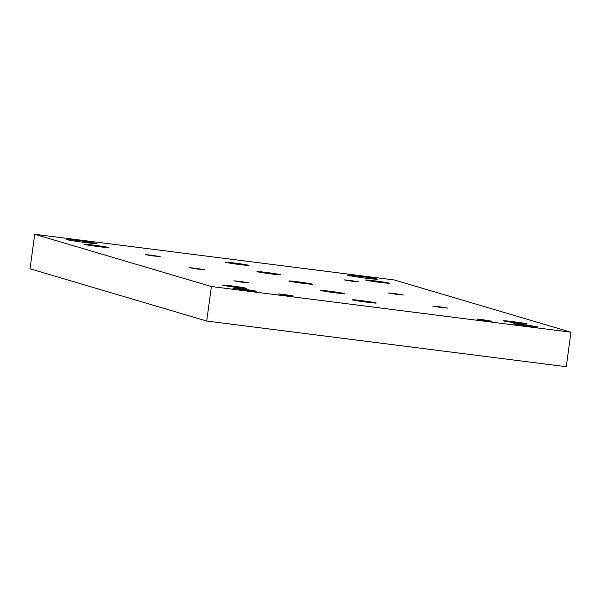 <?xml version="1.0" encoding="UTF-8"?>
<svg xmlns="http://www.w3.org/2000/svg" width="601" height="601" viewBox="0 0 601 601"><rect width="100%" height="100%" fill="white"/><g stroke="black" fill="none" stroke-linecap="round" stroke-linejoin="round"><path stroke-width="0.9" d="M359.21 276.227A15.1 0.533 -172.3 0 1 377.436 279.21A15.1 0.533 -172.3 0 1 362.395 277.715A15.1 0.533 -172.3 0 1 347.506 275.168A15.1 0.533 -172.3 0 1 359.21 276.227M211.387 286.527L34.715 234.285L394.279 279.961L570.95 332.203L211.387 286.527L206.721 321.039L30.05 268.797L34.715 234.285M284.085 294.467L293.198 295.962L285.678 295.211L278.233 293.942L284.085 294.467M151.016 255.125L160.129 256.612L152.609 255.868L145.164 254.591L151.016 255.125M349.902 280.389L359.015 281.884L351.495 281.133L344.042 279.856L349.902 280.389M394.256 293.506L403.369 295.001L395.849 294.25L388.404 292.972L394.256 293.506M195.37 268.241L204.483 269.729L196.963 268.985L189.518 267.708L195.37 268.241M239.731 281.351L248.844 282.846L241.324 282.102L233.872 280.825L239.731 281.351M438.61 306.623L447.722 308.11L440.202 307.366L432.758 306.089L438.61 306.623M482.964 319.74L492.076 321.227L484.564 320.483L477.111 319.206L482.964 319.74M94.004 245.178A12.005 0.421 -172.3 0 1 108.496 247.552A12.005 0.421 -172.3 0 1 96.543 246.365A12.005 0.421 -172.3 0 1 84.696 244.337A12.005 0.421 -172.3 0 1 94.004 245.178M361.764 300.665A12.005 0.421 -172.3 0 1 376.256 303.047A12.005 0.421 -172.3 0 1 364.296 301.852A12.005 0.421 -172.3 0 1 352.456 299.824A12.005 0.421 -172.3 0 1 361.764 300.665M329.941 291.26A12.005 0.421 -172.3 0 1 344.426 293.634A12.005 0.421 -172.3 0 1 332.473 292.439A12.005 0.421 -172.3 0 1 320.633 290.418A12.005 0.421 -172.3 0 1 329.941 291.26M298.111 281.846A12.005 0.421 -172.3 0 1 312.603 284.22A12.005 0.421 -172.3 0 1 300.65 283.033A12.005 0.421 -172.3 0 1 288.803 281.005A12.005 0.421 -172.3 0 1 298.111 281.846M266.288 272.433A12.005 0.421 -172.3 0 1 280.772 274.807A12.005 0.421 -172.3 0 1 268.82 273.62A12.005 0.421 -172.3 0 1 256.98 271.592A12.005 0.421 -172.3 0 1 266.288 272.433M242.113 288.976A12.005 0.421 -172.3 0 1 256.597 291.35A12.005 0.421 -172.3 0 1 244.645 290.163A12.005 0.421 -172.3 0 1 232.805 288.134A12.005 0.421 -172.3 0 1 242.113 288.976M231.836 285.941A12.005 0.421 -172.3 0 1 246.327 288.315A12.005 0.421 -172.3 0 1 234.367 287.12A12.005 0.421 -172.3 0 1 222.528 285.092A12.005 0.421 -172.3 0 1 231.836 285.941M523.02 324.66A12.005 0.421 -172.3 0 1 537.504 327.034A12.005 0.421 -172.3 0 1 525.552 325.847A12.005 0.421 -172.3 0 1 513.712 323.819A12.005 0.421 -172.3 0 1 523.02 324.66M512.743 321.625A12.005 0.421 -172.3 0 1 527.235 323.999A12.005 0.421 -172.3 0 1 515.275 322.812A12.005 0.421 -172.3 0 1 503.435 320.784A12.005 0.421 -172.3 0 1 512.743 321.625M374.911 280.87A12.005 0.421 -172.3 0 1 389.403 283.244A12.005 0.421 -172.3 0 1 377.451 282.049A12.005 0.421 -172.3 0 1 365.603 280.028A12.005 0.421 -172.3 0 1 374.911 280.87M234.458 263.028A12.005 0.421 -172.3 0 1 248.949 265.402A12.005 0.421 -172.3 0 1 236.997 264.207A12.005 0.421 -172.3 0 1 225.15 262.179A12.005 0.421 -172.3 0 1 234.458 263.028M78.303 240.535A15.1 0.533 -172.3 0 1 96.528 243.525A15.1 0.533 -172.3 0 1 81.488 242.03A15.1 0.533 -172.3 0 1 66.598 239.476A15.1 0.533 -172.3 0 1 78.303 240.535M570.95 332.203L566.285 366.715L206.721 321.039"/></g></svg>
